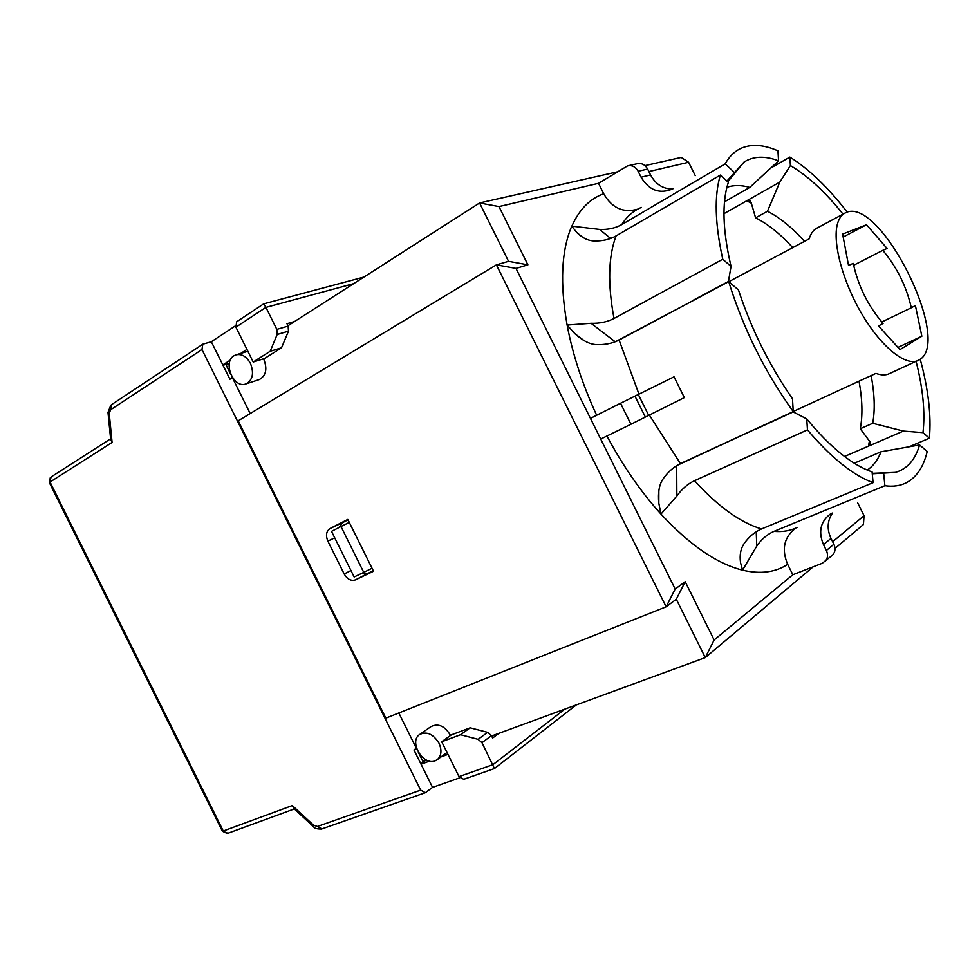 <?xml version="1.0" encoding="UTF-8"?>
<svg xmlns="http://www.w3.org/2000/svg" width="979" height="979" viewBox="0 0 979 979"><rect width="100%" height="100%" fill="white"/><g stroke="black" fill="none" stroke-linecap="round" stroke-linejoin="round"><path stroke-width="1.47" d="M617.1 171.912L479.575 202.959L508.554 261.332L496.39 264.856L666.136 606.809L676.293 599.246L705.272 657.607L813.145 566.841M873.084 482.671L872.093 471.927C852.011 464.964 830.229 447.305 806.757 418.939L807.467 429.879C831 457.585 852.868 475.182 873.084 482.671L761.527 528.966C754.809 531.891 749.033 536.725 744.199 543.492C740.675 548.607 739.463 555.007 740.54 562.68L742.547 570.17C760.402 574.343 775.441 572.409 787.667 564.357L792.831 574.746L714.132 639.985L685.202 581.71L675.167 589.052L666.136 606.809L385.836 718.145L238.227 420.799L496.39 264.856L515.994 268.393L527.901 264.832L508.554 261.332M327.867 541.13C325.53 535.44 326.24 531.254 329.996 528.574L347.802 519.421L373.525 571.246L355.536 579.862C351.118 581.293 347.337 579.335 344.18 574L327.867 541.13L334.72 537.838M835.014 548.448L863.429 524.536L864.053 515.713L832.652 541.742M491.629 735.988L705.272 657.607L714.132 639.985M418.351 752.3L422.793 761.246L426.293 759.961M694.588 299.807L615.571 341.647M726.895 187.307C733.687 184.958 741.323 184.994 749.779 187.417L778.55 160.837C765.003 155.673 753.487 156.077 744.028 162.073L726.956 181.066M724.484 201.833L749.779 187.417M770.669 168.094L789.857 157.093L790.396 165.561L779.81 182.106L767.463 211.256L755.592 217.852L751.138 202.494L750.183 200.964L746.744 200.781L723.971 213.655M844.51 456.483L868.532 446.118L870.466 443.181L869.829 441.59L860.284 428.753L872.717 423.283L903.409 431.078L922.977 432.645L929.389 438.2L909.038 446.828M854.239 463.214L881.014 451.784C877.833 459.983 873.244 466.09 867.272 470.079M677.027 465.441L758.113 427.799M348.022 519.861L342.503 522.7L339.199 527.448M361.936 573.241L367.786 573.449L373.305 570.806M398.832 712.981L417.152 749.877M420.101 734.152L430.882 726.675C438.2 722.979 444.76 725.892 450.56 735.437M438.984 743.159C433.073 733.809 426.538 730.983 419.367 734.666C408.757 741.923 423.173 765.994 435.08 760.842L437.466 759.484C441.505 755.555 442.018 750.122 438.984 743.159M250.428 363.344C246.451 356.332 241.556 353.517 235.755 354.9L233.993 355.756C222.294 362.401 233.895 389.25 246.108 383.854C252.766 379.987 254.21 373.158 250.428 363.344M263.596 358.791C267.573 368.63 266.19 375.544 259.423 379.522L258.762 379.742M872.265 473.799L895.393 472.392C907.129 469.063 915.194 459.91 919.575 444.943L881.014 451.784M883.67 473.236L884.881 485.731C893.032 486.869 900.178 485.89 906.297 482.769C916.613 477.287 923.589 466.848 927.211 451.478L919.575 444.943M738.472 289.968C751.199 328.858 769.213 365.13 792.488 398.796L793.235 411.608C764.697 371.775 743.183 328.442 728.706 281.622L738.472 289.968M778.55 160.837L777.962 150.864C764.648 144.965 752.924 143.876 742.78 147.596C735.559 150.374 729.673 155.796 725.145 163.872L734.299 172.328M648.881 171.558L688.604 162.269L681.2 157.435L644.977 165.622M230.689 374.247L226.247 365.302L229.38 363.295M287.973 325.738L479.575 202.959L498.972 206.569L598.524 183.318L627.576 165.867C632.055 164.986 635.579 166.785 638.137 171.252L641.086 177.199C649.199 190.562 659.846 194.405 673.026 188.739M231.888 376.67L250.208 413.566M688.604 162.269L695.249 175.633M527.901 264.832L498.972 206.569M675.167 589.052L515.994 268.393M685.202 581.71L676.293 599.246M857.604 502.704L864.053 515.713M755.592 217.852C767.781 223.91 780.165 233.834 792.721 247.626M767.463 211.256C779.602 217.411 791.95 227.446 804.493 241.36M615.204 341.781L591.083 323.29C599.723 323.559 607.372 321.944 614.017 318.469L722.759 259.239L731.044 266.423C722.649 230.579 721.743 202.543 728.339 182.339L720.385 175.057L616.06 235.927C609.672 239.512 602.318 241.189 594.008 240.944C587.877 240.663 582.101 237.824 576.68 232.427L582.713 237.31M722.759 259.239C714.915 223.75 714.132 195.69 720.385 175.057M731.044 266.423L728.364 281.805M916.111 361.41C923.013 388.712 925.302 412.453 922.977 432.645M920.211 359.22C928.349 389.25 931.421 415.573 929.389 438.2M871.126 375.593C874.614 393.986 875.153 409.895 872.717 423.283M790.396 165.561C807.895 175.926 825.444 192.117 843.029 214.156M789.857 157.093C809.095 169.159 828.21 187.515 847.202 212.162M859.024 381.174C862.413 399.518 862.829 415.377 860.284 428.753M792.88 411.767L806.757 418.939M751.346 203.204L746.744 200.781L779.81 182.106M869.389 440.991L868.532 446.118L903.409 431.078M756.155 428.986L793.284 411.878M807.467 429.879L694.552 480.689C687.76 483.871 681.849 488.998 676.844 496.047L676.685 465.649M692.459 300.651L728.523 281.426M793.235 411.608L680.442 463.593C673.589 466.922 667.678 472.208 662.71 479.453C659.124 485.07 657.827 492.975 658.818 503.182L660.96 514.073C689.644 545.022 716.836 563.72 742.547 570.17L756.779 546.074L756.216 531.793M797.102 527.461C790.347 530.802 782.637 532.111 773.973 531.389C767.23 534.338 761.491 539.233 756.779 546.074M787.667 564.357C781.291 549.072 784.057 536.945 795.964 527.999M606.931 436.01C622.864 465.833 640.866 491.862 660.96 514.073L676.844 496.047M638.981 394.182L619.107 340.043L728.706 281.622M591.083 323.29L567.122 325.04L574.759 333.57C582.211 340.374 589.211 344.045 595.758 344.584C604.532 345 612.316 343.482 619.107 340.043M610.602 238.448L599.625 229.416L571.773 226.137L576.68 232.427M773.973 531.389L884.881 485.731M874.112 473.714L875.312 473.212M599.625 229.416C607.922 229.796 615.289 228.193 621.714 224.607L725.145 163.872M728.021 179.793L730.591 178.3M637.696 209.163C623.366 213.238 612.034 208.111 603.713 193.781L598.524 183.318M630.941 424.25L684.345 397.596L674.041 376.817L620.527 403.25L630.941 424.25L600.714 439.057M590.447 418.376L620.527 403.25M792.831 574.746L822.25 563.292L832.505 555.166C835.283 552.119 835.748 548.473 833.888 544.238L831 538.426C826.79 529.198 827.292 520.742 832.505 513.045L831.685 513.302M831.648 555.901L832.505 555.166M830.804 513.669C820.524 521.305 818.077 531.621 823.474 544.618L826.386 550.492C828.271 554.775 827.806 558.446 825.016 561.518M672.377 189.094C662.807 188.861 655.538 184.138 650.57 174.947L647.645 169.061C645.124 164.643 641.624 162.869 637.17 163.738L628.334 165.708M340.986 526.531L331.514 531.377L354.153 576.986L363.747 572.372L340.986 526.531L349.283 522.419M372.032 568.248L363.747 572.372M793.235 411.486L875.924 373.378C881.149 375.312 885.616 375.41 889.299 373.684L919.501 359.721C952.873 341.218 880.182 195.776 845.929 212.602C841.94 214.254 839.125 217.974 837.486 223.775C832.187 242.205 842.735 281.928 862.193 314.577C881.589 347.325 905.881 366.574 918.167 360.456M853.615 265.285L882.813 250.343C896.911 267.206 906.407 286.357 911.327 307.773L915.389 305.521L921.851 336.225L899.958 349.613L878.555 325.946L883.07 323.449C868.067 305.938 858.118 285.917 853.247 263.375L848.536 265.456L842.613 234.103L866.513 224.754L887.072 248.47L882.813 250.343M881.773 322.005L911.327 307.773M897.951 347.398L921.851 336.225M843.164 237.04L866.513 224.754M843.861 213.703L817.979 227.581C813.867 229.294 810.93 233.063 809.156 238.876L728.804 281.695M703.155 453.399L704.476 452.506M642.31 327.684L640.792 328.198M498.947 733.308L492.633 738.019L491.458 735.645L487.615 732.329L470.14 727.813L451.368 734.85L441.7 741.752L460.546 734.715L470.14 727.813M460.546 734.715L478.119 739.329L481.986 742.682L494.432 768.539L463.679 779.296L459.004 776.604L441.7 741.752M459.763 777.803L432.547 787.373L421.043 764.195L429.487 761.111M441.039 756.889L447.966 754.356M235.902 327.17L265.909 307.382L263.706 303.833L236.698 321.761L235.902 327.17L253.206 362.022L264.55 358.498L281.511 347.802L288.475 331.159L288.144 326.093L286.969 323.719L294.544 321.54M353.639 283.665L265.909 307.382L276.824 329.372L277.155 334.488L270.204 351.265L281.511 347.802M270.204 351.265L253.206 362.022M421.043 764.195L413.958 749.938L416.344 748.262M232.696 378.286L229.906 379.179L211.329 341.744L235.401 325.848M246.953 349.417L240.761 353.395M230.395 360.052L222.833 364.91M432.547 787.373L425.339 792.721L420.676 790.114L201.968 349.54L202.824 344.192L211.329 341.744M420.676 790.114L317.404 826.472L313.659 825.297L292.329 805.546L223.273 831.012L50.039 482.035L112.083 442.435L110.627 439.081L108.069 413.138M292.329 805.546L294.079 808.715L313.243 826.484M700.144 454.782L701.466 453.901M639.373 329.238L637.867 329.752M342.577 522.664L330.058 528.538M344.18 574L350.947 570.524M355.536 579.862L367.786 573.449M761.527 528.966C740.344 522.627 718.023 506.535 694.552 480.689M680.442 463.593L649.334 415.035M614.017 318.469C607.616 284.143 608.302 256.633 616.06 235.927M571.773 226.137C561.359 250.502 559.804 283.469 567.122 325.04C572.666 354.471 582.505 384.539 596.639 415.267M603.713 193.781C589.921 198.651 579.299 209.457 571.834 226.186M621.714 224.607C626.976 216.359 633.535 210.632 641.38 207.413M823.474 544.618L831 538.426M650.57 174.947L641.086 177.199M638.308 394.5L648.673 415.365M645.357 417.066L634.955 396.116M833.888 544.238L826.386 550.492M638.137 171.252L647.645 169.061M478.119 739.329L487.615 732.329M481.986 742.682L491.458 735.645M426.171 760.01L420.86 763.84M277.155 334.488L288.475 331.159M276.824 329.372L288.144 326.093M223.016 365.277L229.27 363.356M112.083 442.435L109.244 413.505L110.566 409.809L201.968 349.54M110.566 409.809L111.582 404.621L202.2 344.608M109.244 413.505L107.984 412.489L110.811 405.171M294.312 808.935L227.936 833.264L222.282 830.987L49.464 482.843L51.177 476.908L110.603 438.812M313.659 825.297L313.696 826.912C314.357 828.344 316.927 829.066 321.43 829.066M317.404 826.472L321.993 828.883M564.834 709.139L492.902 764.672L459.004 776.604M329.996 528.574L342.503 522.7M447.048 752.508L437.466 759.484M247.858 351.265L236.416 354.704M259.423 379.522L246.108 383.854M872.228 473.334L895.393 472.392M727.727 181.776L744.028 162.073M658.855 490.809L658.818 503.169M740.283 554.481L740.54 562.68M574.759 333.57L584.108 340.619M222.429 831.257L227.287 833.472M424.862 792.88L322.03 828.87M50.321 477.544L49.342 482.574M576.301 704.929L494.432 768.539M263.73 303.833L363.919 277.069"/></g></svg>
